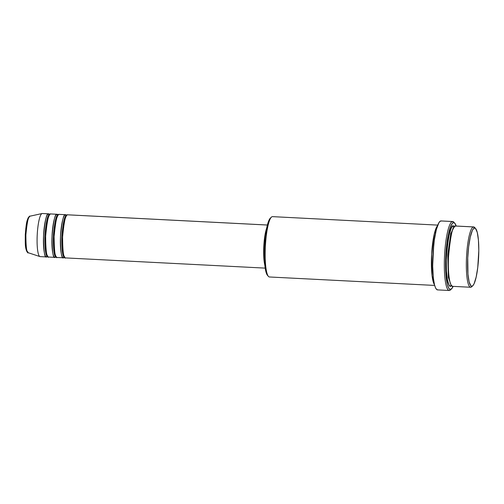 <?xml version="1.0" encoding="UTF-8"?>
<svg xmlns="http://www.w3.org/2000/svg" width="504" height="504" viewBox="0 0 504 504"><rect width="100%" height="100%" fill="white"/><g stroke="black" fill="none" stroke-linecap="round" stroke-linejoin="round"><path stroke-width="0.76" d="M29.276 217.161C27.789 216.43 26.46 222.352 25.282 234.94C25.37 247.319 26.195 252.888 27.77 251.66M28.508 252.743C26.838 254.048 25.962 248.138 25.874 235.009C27.115 221.666 28.526 215.384 30.108 216.159A18.32 3.402 92.9 0 0 30.07 216.166L42.084 213.538M63.416 257.802A21.578 4.007 -87.1 0 0 63.58 257.79A1.077 1.058 80.7 0 1 64.361 256.801A1.077 1.058 -99.3 0 0 63.58 257.79L63.258 257.777L63.58 257.79A21.578 4.007 -87.1 0 0 64.518 257.084L63.58 257.79C61.614 259.327 60.581 252.365 60.48 236.912C61.942 221.199 63.605 213.797 65.463 214.71A1.077 1.058 -99.3 0 0 66.427 215.838A1.077 1.058 80.7 0 1 65.463 214.71L66.641 215.523A21.578 4.007 -87.1 0 0 65.621 214.698L59.27 214.376A21.578 4.007 92.9 0 0 59.107 214.383A21.578 4.007 92.9 0 0 54.142 236.156A21.578 4.007 92.9 0 0 57.065 257.475L63.416 257.802A21.578 4.007 -87.1 0 1 60.499 236.477A21.578 4.007 -87.1 0 1 65.463 214.71L59.107 214.383L65.463 214.71A21.578 4.007 -87.1 0 1 65.621 214.698M54.949 257.368A21.578 4.007 -87.1 0 0 55.106 257.355A1.077 1.058 80.7 0 1 55.887 256.372A1.077 1.058 -99.3 0 0 55.106 257.355L54.791 257.342L55.106 257.355A21.578 4.007 -87.1 0 0 56.045 256.656L55.106 257.355C53.147 258.892 52.114 251.937 52.006 236.477C53.474 220.765 55.131 213.362 56.99 214.276A1.077 1.058 -99.3 0 0 57.954 215.403A1.077 1.058 80.7 0 1 56.99 214.276L58.168 215.088A21.578 4.007 -87.1 0 0 57.154 214.269L50.797 213.942A21.578 4.007 92.9 0 0 50.639 213.954A21.578 4.007 92.9 0 0 45.675 235.721A21.578 4.007 92.9 0 0 48.598 257.04L54.949 257.368A21.578 4.007 -87.1 0 1 52.025 236.042A21.578 4.007 -87.1 0 1 56.99 214.276L50.639 213.954L56.99 214.276A21.578 4.007 -87.1 0 1 57.154 214.269M46.475 256.933A21.578 4.007 -87.1 0 0 46.639 256.927A1.077 1.058 80.7 0 1 47.42 255.938A1.077 1.058 -99.3 0 0 46.639 256.927L46.318 256.908L46.639 256.927A21.578 4.007 -87.1 0 0 47.578 256.221L46.639 256.927C44.673 258.464 43.64 251.502 43.539 236.042C45.001 220.33 46.664 212.934 48.523 213.841A1.077 1.058 -99.3 0 0 49.486 214.969A1.077 1.058 80.7 0 1 48.523 213.841L49.701 214.654A21.578 4.007 -87.1 0 0 48.68 213.835L42.33 213.507A21.578 4.007 92.9 0 0 42.166 213.52A21.578 4.007 92.9 0 0 37.201 235.286A21.578 4.007 92.9 0 0 40.125 256.612L46.475 256.933A21.578 4.007 -87.1 0 1 43.558 235.614A21.578 4.007 -87.1 0 1 48.523 213.841L42.166 213.52L48.523 213.841A21.578 4.007 -87.1 0 1 48.68 213.835M472.229 286.14A30.209 5.607 -87.1 0 1 470.824 287.248L471.933 286.228A29.131 5.405 -87.1 0 1 467.744 258.042A29.131 5.405 -87.1 0 1 474.472 228.066L473.458 226.939A30.209 5.607 92.9 0 0 466.484 258.017A30.209 5.607 92.9 0 0 470.824 287.248A30.209 5.607 -87.1 0 1 470.597 287.261A30.209 5.607 -87.1 0 1 466.509 257.412A30.209 5.607 -87.1 0 1 473.458 226.939L455.459 226.019A30.209 5.607 92.9 0 0 448.51 256.492A30.209 5.607 92.9 0 0 452.598 286.341L470.597 287.261M269.659 276.967A30.209 5.607 -87.1 0 1 268.405 276.381A30.209 5.607 -87.1 0 1 265.375 246.519A30.209 5.607 -87.1 0 1 271.435 217.129A30.209 5.607 -87.1 0 1 272.292 216.651A30.209 5.607 92.9 0 0 265.343 247.124A30.209 5.607 92.9 0 0 269.432 276.979L434.681 285.428M271.435 217.129L270.358 218.131A29.131 5.405 92.9 0 0 264.518 246.475A29.131 5.405 92.9 0 0 267.435 275.272L268.405 276.381M450.986 289.309A34.524 6.407 -87.1 0 1 449.461 290.474L450.57 289.454A33.447 6.212 -87.1 0 1 445.763 257.09A33.447 6.212 -87.1 0 1 453.48 222.68L452.472 221.546A34.524 6.407 92.9 0 0 444.496 257.065A34.524 6.407 92.9 0 0 449.461 290.474A34.524 6.407 -87.1 0 1 449.203 290.493A34.524 6.407 -87.1 0 1 444.528 256.378A34.524 6.407 -87.1 0 1 452.472 221.546L440.824 220.947A34.524 6.407 92.9 0 0 432.886 255.78A34.524 6.407 92.9 0 0 437.554 289.894L449.203 290.493M451.571 285.743L450.16 286.165L449.121 285.195L447.42 279.966L446.412 271.095L446.267 259.944L446.991 248.195L448.484 237.649L451.074 228.558L452.214 226.668L453.342 225.905A1.077 1.058 -99.3 0 0 454.148 227.008A1.077 1.058 80.7 0 1 453.342 225.905L454.602 226.491M451.836 285.459L450.708 286.222A1.077 1.058 80.7 0 1 451.256 285.327A1.077 1.058 -99.3 0 0 450.708 286.222C449.001 287.702 445.467 279.298 446.368 256.99C448.415 234.99 450.74 224.633 453.342 225.905L454.929 226.939M267.391 225.017L67.738 214.811A21.578 4.007 92.9 0 0 67.58 214.817L267.385 225.036L67.58 214.817A21.578 4.007 92.9 0 0 62.616 236.584A21.578 4.007 92.9 0 0 65.533 257.909L265.186 268.115M264.802 265.047A21.578 4.007 -87.1 0 1 266.698 228.035L264.965 235.229L263.762 247.306L263.92 259.163L264.802 265.047M266.188 230.731A20.5 3.805 92.9 0 0 264.575 262.313L263.913 255.056L263.964 247.275L264.594 239.394L266.188 230.731M437.756 225.112L272.519 216.638A30.209 5.607 92.9 0 0 272.292 216.651A30.209 5.607 -87.1 0 1 272.746 216.676M434.486 284.703A30.209 5.607 -87.1 0 1 431.6 255.018A30.209 5.607 -87.1 0 1 437.497 225.786L434.303 233.881L431.644 254.243L432.041 275.587L434.486 284.703M40.288 256.599A21.578 4.007 -87.1 0 1 39.923 256.574A21.578 4.007 -87.1 0 1 37.227 234.851A21.578 4.007 -87.1 0 1 42.128 213.526A21.578 4.007 -87.1 0 1 42.166 213.52A21.578 4.007 -87.1 0 1 42.487 213.532M30.07 216.166A18.32 3.402 92.9 0 0 25.912 234.278A18.32 3.402 92.9 0 0 28.199 252.718C24.633 249.902 25.339 243.092 25.288 234.467C26.202 225.754 26.164 218.686 30.07 216.166L42.128 213.526M28.627 217.596L26.762 222.585L25.817 228.299L25.282 234.94L25.414 244.434M25.698 246.979L26.095 249.045M26.586 250.551L27.153 251.433M471.933 286.228L473.017 285.497L474.113 283.67L476.16 277.08L477.754 267.454L478.8 250.601L478.441 240.251L477.288 232.476L475.511 228.451L474.472 228.066L473.382 228.803L472.286 230.624L470.238 237.214L468.644 246.84L467.744 258.042L467.958 274.044L469.111 281.824L470.894 285.844L471.933 286.228L470.824 287.248A30.209 5.607 92.9 0 0 471.687 286.776L472.758 285.768A29.131 5.405 -87.1 0 1 471.933 286.228M473.684 226.926L455.685 226.006A30.209 5.607 92.9 0 0 455.459 226.019L473.458 226.939A30.209 5.607 -87.1 0 1 473.684 226.926A30.209 5.607 -87.1 0 1 475.19 228.211M456.265 226.138L454.677 223.121L453.48 222.68L452.233 223.518L450.356 227.102L448.623 233.182L447.187 241.227L445.763 257.09L445.813 272.708L447.331 284.395L448.812 288.313L449.959 289.391L451.817 288.609L453.146 286.373A33.447 6.212 -87.1 0 1 451.521 288.924A33.447 6.212 -87.1 0 1 450.57 289.454L449.461 290.474A34.524 6.407 92.9 0 0 450.444 289.932L451.521 288.924M452.731 221.533L441.082 220.935A34.524 6.407 92.9 0 0 440.824 220.947L452.472 221.546A34.524 6.407 -87.1 0 1 452.731 221.533A34.524 6.407 -87.1 0 1 454.387 222.888M437.812 289.882L436.584 289.422L435.456 287.664L434.473 284.659L433.364 278.095L432.697 266.433L433.031 253.09L434.328 240.099L436.382 229.446L438.883 222.743L440.181 221.218L441.454 221.01M267.611 275.449L265.829 271.429L265.161 267.945L264.392 258.703L264.461 247.647L265.362 236.445L266.956 226.819L269.004 220.229L270.377 218.112M432.684 265.482L433.749 244.73L432.684 265.482M454.054 227.134L450.759 233.629L447.735 254.879L448.352 277.458L451.093 285.056L448.352 277.458L447.735 254.879L450.759 233.629L454.054 227.134M455.459 226.019C452.857 224.74 450.532 235.097 448.484 257.097C447.584 279.405 451.118 287.816 452.825 286.329M454.873 223.322L453.909 222.214A34.524 6.407 92.9 0 0 452.472 221.546L453.48 222.68A33.447 6.212 -87.1 0 1 454.873 223.322A33.447 6.212 -87.1 0 1 456.227 226.031M475.681 228.633L474.718 227.524A30.209 5.607 92.9 0 0 473.458 226.939L474.472 228.066A29.131 5.405 -87.1 0 1 475.681 228.633A29.131 5.405 -87.1 0 1 478.605 257.424A29.131 5.405 -87.1 0 1 472.758 285.768M49.531 214.975C47.767 214.106 46.192 221.136 44.799 236.067C44.894 250.746 45.877 257.361 47.748 255.9C45.877 257.361 44.894 250.746 44.799 236.067C46.192 221.136 47.767 214.106 49.531 214.975M50.639 213.954C48.781 213.041 47.118 220.437 45.656 236.156C45.757 251.609 46.79 258.571 48.756 257.034M58.004 215.41C56.24 214.54 54.659 221.571 53.267 236.496C53.367 251.181 54.35 257.796 56.215 256.334C54.35 257.796 53.367 251.181 53.267 236.496C54.659 221.571 56.24 214.54 58.004 215.41M59.107 214.383C57.248 213.476 55.591 220.872 54.123 236.584C54.23 252.044 55.264 259.006 57.229 257.468M66.471 215.838C64.707 214.975 63.132 222.006 61.74 236.93C61.835 251.616 62.817 258.231 64.682 256.769C62.817 258.231 61.835 251.616 61.74 236.93C63.132 222.006 64.707 214.975 66.471 215.838M67.58 214.817C65.722 213.904 64.058 221.306 62.597 237.019C62.698 252.479 63.731 259.434 65.696 257.897M39.923 256.574L28.199 252.718"/></g></svg>
